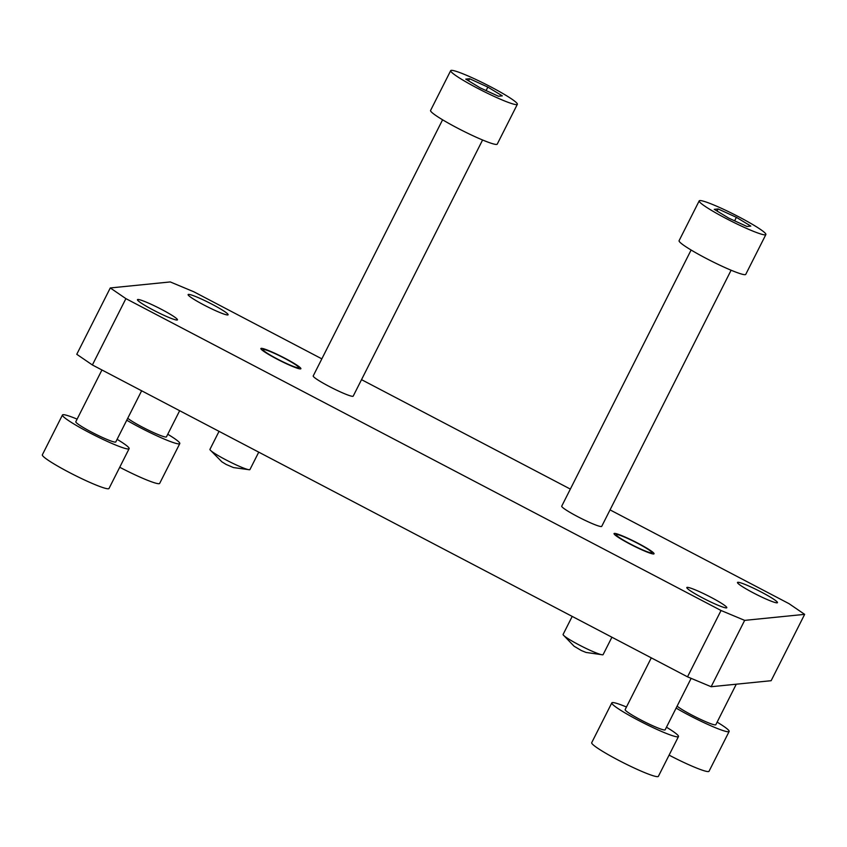 <?xml version="1.0" encoding="UTF-8"?>
<svg xmlns="http://www.w3.org/2000/svg" width="847" height="847" viewBox="0 0 847 847"><rect width="100%" height="100%" fill="white"/><g stroke="black" fill="none" stroke-linecap="round" stroke-linejoin="round"><path stroke-width="1.27" d="M711.141 686.726L771.141 680.702L804.65 614.361L744.661 620.375L711.141 686.726L687.52 676.838L721.041 610.496L744.661 620.375M746.959 226.477L750.813 226.085L736.382 217.33L718.108 208.955L714.265 209.336L728.685 218.103L746.959 226.477M765.233 234.852A37.342 3.642 26.8 0 0 765.868 234.555A37.342 3.642 26.8 0 0 734.18 214.46A37.342 3.642 26.8 0 0 699.199 200.877A37.342 3.642 26.8 0 0 728.367 219.68A37.342 3.642 26.8 0 0 765.233 234.852M765.868 234.555L745.762 274.354A37.342 3.642 -153.2 0 1 745.127 274.661A37.342 3.642 -153.2 0 1 708.261 259.489A37.342 3.642 -153.2 0 1 679.093 240.686L699.199 200.877M691.11 250.024L561.72 506.167A22.403 2.192 26.8 0 0 577.728 516.67A22.403 2.192 26.8 0 0 601.719 526.368L731.109 270.225M451.313 70.354A37.342 3.642 -153.2 0 1 488.179 85.515A37.342 3.642 -153.2 0 1 517.348 104.319A37.342 3.642 -153.2 0 1 482.377 90.735A37.342 3.642 -153.2 0 1 450.689 70.65A37.342 3.642 -153.2 0 1 451.313 70.354M450.689 70.65L430.572 110.459A37.342 3.642 26.8 0 0 462.261 130.544A37.342 3.642 26.8 0 0 497.242 144.128L517.348 104.319M469.587 78.729L487.861 87.103L502.292 95.859L498.438 96.24L480.164 87.866L465.744 79.11L469.587 78.729L468.539 80.804M442.6 119.787L313.21 375.941A22.403 2.192 26.8 0 0 330.701 387.217A22.403 2.192 26.8 0 0 352.828 396.322A22.403 2.192 26.8 0 0 353.199 396.142L482.589 139.999M651.29 657.854L625.15 709.606A22.403 2.192 26.8 0 0 644.165 721.655A22.403 2.192 26.8 0 0 665.149 729.807L691.141 678.352M611.82 702.872L591.704 742.681A37.342 3.642 26.8 0 0 620.872 761.485A37.342 3.642 26.8 0 0 657.738 776.646A37.342 3.642 26.8 0 0 658.373 776.35L678.479 736.541A37.342 3.642 -153.2 0 1 677.844 736.848A37.342 3.642 -153.2 0 1 640.978 721.676A37.342 3.642 -153.2 0 1 611.82 702.872A37.342 3.642 -153.2 0 1 626.462 707.001M666.462 727.213A37.342 3.642 -153.2 0 1 678.479 736.541M141.629 390.785L115.785 441.933A22.403 2.192 -153.2 0 1 115.414 442.113A22.403 2.192 -153.2 0 1 93.286 433.008A22.403 2.192 -153.2 0 1 75.796 421.732L101.936 369.98M129.125 448.666L109.009 488.475A37.342 3.642 -153.2 0 1 74.038 474.892A37.342 3.642 -153.2 0 1 42.35 454.807L62.456 414.998A37.342 3.642 26.8 0 0 94.144 435.083A37.342 3.642 26.8 0 0 129.125 448.666A37.342 3.642 26.8 0 0 117.108 439.328M77.109 419.127A37.342 3.642 26.8 0 0 63.091 414.702A37.342 3.642 26.8 0 0 62.456 414.998M736.276 684.196L715.81 724.736A22.403 2.192 -153.2 0 1 698.944 718.605A22.403 2.192 -153.2 0 1 677.092 706.154M676.118 708.092A37.342 3.642 26.8 0 0 728.505 731.766A37.342 3.642 26.8 0 0 729.14 731.469L709.034 771.268A37.342 3.642 -153.2 0 1 708.399 771.575A37.342 3.642 -153.2 0 1 669.088 755.132M729.14 731.469A37.342 3.642 26.8 0 0 717.123 722.131M127.738 418.28A22.403 2.192 26.8 0 0 148.077 430.001A22.403 2.192 26.8 0 0 166.076 437.031A22.403 2.192 26.8 0 0 166.446 436.851L179.659 410.71M119.734 467.258A37.342 3.642 26.8 0 0 159.67 483.393L179.786 443.595A37.342 3.642 -153.2 0 1 160.824 437.603A37.342 3.642 -153.2 0 1 126.764 420.218M167.77 434.257A37.342 3.642 -153.2 0 1 179.786 443.595M110.279 287.948L76.77 354.29L92.387 364.972L125.896 298.631L110.279 287.948L170.268 281.935L193.889 291.813L321.839 358.853M610.052 509.883L789.033 603.678L804.65 614.361M653.662 553.97A22.403 2.192 26.8 0 0 654.043 553.79A22.403 2.192 26.8 0 0 636.542 542.504A22.403 2.192 26.8 0 0 614.424 533.409A22.403 2.192 26.8 0 0 614.043 533.589A22.403 2.192 26.8 0 0 631.544 544.865A22.403 2.192 26.8 0 0 653.662 553.97M710.813 597.23A22.403 2.192 -153.2 0 1 726.62 607.881A22.403 2.192 -153.2 0 1 705.826 599.581A22.403 2.192 -153.2 0 1 686.811 587.765A22.403 2.192 -153.2 0 1 710.813 597.23M300.505 368.9A22.403 2.192 26.8 0 0 300.886 368.731A22.403 2.192 26.8 0 0 281.871 356.672A22.403 2.192 26.8 0 0 260.887 348.519A22.403 2.192 26.8 0 0 278.388 359.806A22.403 2.192 26.8 0 0 300.505 368.9M161.459 309.356A22.403 2.192 26.8 0 0 137.458 299.891A22.403 2.192 26.8 0 0 156.473 311.707A22.403 2.192 26.8 0 0 177.267 320.007A22.403 2.192 26.8 0 0 161.459 309.356M753.47 592.953A22.403 2.192 26.8 0 0 777.281 602.799A22.403 2.192 26.8 0 0 758.457 590.603A22.403 2.192 26.8 0 0 737.472 582.694A22.403 2.192 26.8 0 0 753.47 592.953M204.116 305.079A22.403 2.192 -153.2 0 1 188.119 294.82A22.403 2.192 -153.2 0 1 209.103 302.728A22.403 2.192 -153.2 0 1 227.917 314.925A22.403 2.192 -153.2 0 1 204.116 305.079M570.349 489.09L361.531 379.657M125.896 298.631L721.041 610.496M92.387 364.972L687.52 676.838M298.398 367.799A20 1.948 26.8 0 0 298.758 367.598A20 1.948 26.8 0 0 281.765 356.883A20 1.948 26.8 0 0 263.057 349.557A20 1.948 26.8 0 0 278.419 359.552A20 1.948 26.8 0 0 298.398 367.799M611.905 637.219L603.106 654.636A22.403 2.192 -153.2 0 1 602.641 654.816A22.403 2.192 -153.2 0 1 582.101 646.473A22.403 2.192 -153.2 0 1 563.223 634.911A22.403 2.192 -153.2 0 1 563.107 634.424L572.201 616.415M616.531 534.51A20 1.948 -153.2 0 1 636.044 542.514A20 1.948 -153.2 0 1 651.915 552.657A20 1.948 -153.2 0 1 633.164 545.426A20 1.948 -153.2 0 1 616.214 534.626A20 1.948 -153.2 0 1 616.531 534.51M219.045 431.345L209.95 449.365A22.403 2.192 26.8 0 0 210.067 449.842A22.403 2.192 26.8 0 0 228.944 461.414A22.403 2.192 26.8 0 0 249.484 469.757A22.403 2.192 26.8 0 0 249.569 469.746A22.403 2.192 26.8 0 0 249.939 469.566L258.748 452.15M487.861 87.103L486.104 90.587M736.382 217.33L734.624 220.823M718.108 208.955L717.06 211.041M602.641 654.816L586.039 652.444L581.381 650.549L574.065 646.208L563.223 634.911M616.214 534.626L615.536 535.378M651.915 552.657L651.714 553.652M210.067 449.842L221.84 461.806L226.202 464.474L233.465 467.576L249.484 469.757M263.057 349.557L262.379 350.319M298.758 367.598L298.546 368.593"/></g></svg>
